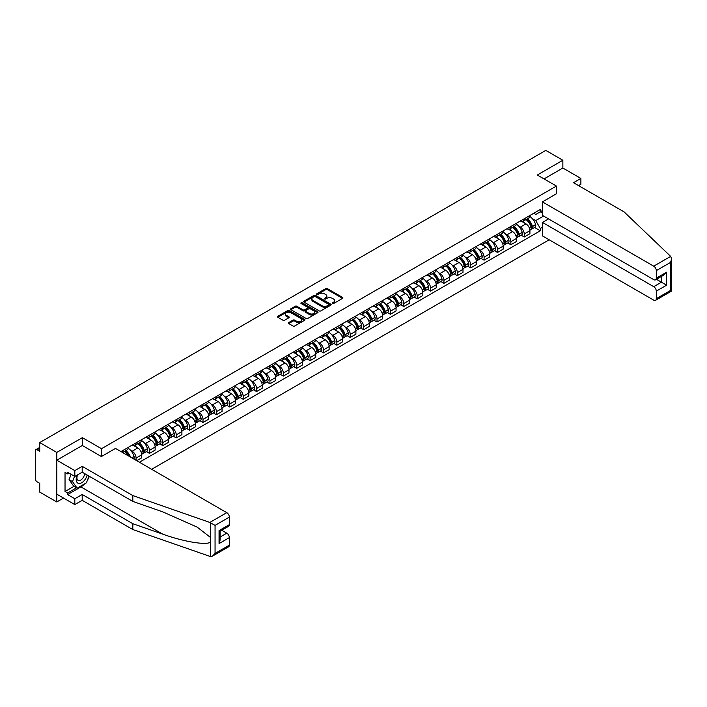 <?xml version="1.0" encoding="UTF-8"?>
<svg xmlns="http://www.w3.org/2000/svg" width="707" height="707" viewBox="0 0 707 707"><rect width="100%" height="100%" fill="white"/><g stroke="black" fill="none" stroke-linecap="round" stroke-linejoin="round"><path stroke-width="1.06" d="M332.423 303.533A0.831 0.477 0 0 0 333.598 303.533L342.55 298.363A1.193 0.689 0 0 0 342.895 297.877A1.193 0.689 0 0 0 342.55 297.391L327.385 288.642A1.193 0.689 0 0 0 325.706 288.642L316.754 293.803A0.831 0.477 0 0 0 317.938 294.483L319.096 293.82A3.809 2.201 0 0 1 324.486 293.82L325.741 294.545A3.809 2.201 0 0 1 326.864 296.1A3.809 2.201 0 0 1 325.741 297.656L324.584 298.327A0.831 0.477 0 0 0 325.768 299.008L326.926 298.336A3.809 2.201 0 0 1 332.317 298.336L333.58 299.07A3.809 2.201 0 0 1 334.694 300.625A3.809 2.201 0 0 1 333.58 302.181L332.423 302.852A0.831 0.477 0 0 0 332.423 303.533L332.423 302.852M288.73 322.578A1.193 0.689 0 0 0 288.385 323.064A1.193 0.689 0 0 0 288.73 323.55L292.981 326.007A1.193 0.689 0 0 0 294.669 326.007L304.602 320.271A1.193 0.689 0 0 0 304.956 319.785A1.193 0.689 0 0 0 304.602 319.299L289.446 310.541A1.193 0.689 0 0 0 287.758 310.541L277.824 316.285A1.193 0.689 0 0 0 277.471 316.771A1.193 0.689 0 0 0 277.824 317.257L282.959 320.218A1.193 0.689 0 0 0 284.647 320.218L288.898 317.761A1.193 0.689 0 0 0 289.251 317.275A1.193 0.689 0 0 0 288.898 316.789L286.353 315.322A3.19 1.838 0 0 1 285.416 314.023A3.19 1.838 0 0 1 287.387 312.317A3.19 1.838 0 0 1 290.86 312.715L300.837 318.477A3.19 1.838 0 0 1 301.774 319.785A3.19 1.838 0 0 1 299.803 321.482A3.19 1.838 0 0 1 296.33 321.084L294.669 320.121A1.193 0.689 0 0 0 292.981 320.121L288.73 322.578L288.73 323.55M101.508 448.706L82.366 437.66L56.799 452.427L39.725 442.564L545.786 150.397L562.86 160.25L537.293 175.018L556.427 186.065L101.508 448.706L101.508 456.483M319.175 310.886A1.193 0.689 0 0 0 320.863 310.886L330.796 305.15A1.193 0.689 0 0 0 331.15 304.664A1.193 0.689 0 0 0 330.796 304.178L315.64 295.42A1.193 0.689 0 0 0 313.952 295.42L304.019 301.155A1.193 0.689 0 0 0 303.665 301.642A1.193 0.689 0 0 0 304.019 302.128L319.175 310.886M301.447 303.71A0.831 0.477 0 0 1 302.287 303.824L317.69 312.715L307.766 318.442A1.193 0.689 0 0 1 306.078 318.442L290.922 309.693L295.173 307.253L295.173 306.264L290.922 308.72A1.193 0.689 0 0 0 290.568 309.206A1.193 0.689 0 0 0 290.922 309.693L290.922 308.72M295.173 307.253A1.193 0.689 0 0 1 296.86 307.253L296.86 306.264A1.193 0.689 0 0 0 295.173 306.264M296.86 306.264L303.003 309.816A1.193 0.689 0 0 0 304.69 309.816L307.51 308.181A1.193 0.689 0 0 0 307.863 307.695A1.193 0.689 0 0 0 307.51 307.209L301.111 303.515A0.831 0.477 0 0 1 302.287 302.835L317.699 311.734A1.193 0.689 0 0 1 318.053 312.22A1.193 0.689 0 0 1 317.699 312.706L317.699 311.734M56.799 452.427L56.799 501.961L39.725 492.107L39.725 483.332L37.064 481.803A2.43 1.405 -120 0 1 35.35 478.825L35.35 450.792A2.43 1.405 -120 0 1 35.854 449.679L39.725 447.443M151.651 469.289L549.171 239.788M56.799 501.961L63.533 498.073M39.725 442.564L39.725 451.331L37.064 449.802A2.43 1.405 -120 0 0 35.854 449.679M578.565 185.614L580.88 184.28L580.88 178.438L562.86 168.027L562.86 160.25M524.249 218.755A5.585 3.226 60 0 1 523.092 221.264L528.756 217.995A5.585 3.226 -120 0 0 529.914 215.485M518.876 226.302L520.299 227.133A5.585 3.226 60 0 1 524.249 233.964L529.914 230.694A5.585 3.226 -120 0 0 525.964 223.863L521.907 221.521M529.914 230.694L529.914 233.717L524.249 236.986L521.174 235.21M523.092 221.264A5.585 3.226 60 0 1 520.343 221.008M524.249 233.964L524.249 236.986M510.861 226.487A5.585 3.226 60 0 1 509.712 228.988L515.368 225.719A5.585 3.226 -120 0 0 516.525 223.218M507.794 242.943L510.861 244.719L516.525 241.449L516.525 238.427A5.585 3.226 -120 0 0 512.584 231.587L508.527 229.245M509.712 228.988A5.585 3.226 60 0 1 506.963 228.741M505.487 234.035L506.919 234.857A5.585 3.226 60 0 1 510.861 241.697L510.861 244.719M497.481 234.211A5.585 3.226 60 0 1 496.323 236.721L501.988 233.451A5.585 3.226 -120 0 0 503.145 230.942M494.405 250.667L497.481 252.443L503.145 249.173L503.145 246.151A5.585 3.226 -120 0 0 499.195 239.32L495.139 236.978M496.323 236.721A5.585 3.226 60 0 1 493.574 236.465M492.107 241.759L493.53 242.581A5.585 3.226 60 0 1 497.481 249.421L497.481 252.443M484.092 241.944A5.585 3.226 60 0 1 482.934 244.445L488.599 241.175A5.585 3.226 -120 0 0 489.757 238.674M481.025 258.4L484.092 260.167L489.757 256.897L489.757 253.875A5.585 3.226 -120 0 0 485.806 247.043L481.759 244.702M482.934 244.445A5.585 3.226 60 0 1 480.186 244.198M478.719 249.491L480.15 250.313A5.585 3.226 60 0 1 484.092 257.145L484.092 260.167M470.712 249.668A5.585 3.226 60 0 1 469.554 252.178L475.219 248.908A5.585 3.226 -120 0 0 476.368 246.398M467.636 266.124L470.712 267.9L476.368 264.63L476.368 261.608A5.585 3.226 -120 0 0 472.426 254.767L468.37 252.434M469.554 252.178A5.585 3.226 60 0 1 466.806 251.922M465.33 257.215L466.761 258.037A5.585 3.226 60 0 1 470.712 264.878L470.712 267.9M457.323 257.392A5.585 3.226 60 0 1 456.165 259.902L461.83 256.632A5.585 3.226 -120 0 0 462.988 254.122M454.256 273.856L457.323 275.624L462.988 272.354L462.988 269.332A5.585 3.226 -120 0 0 459.037 262.5L454.99 260.158M456.165 259.902A5.585 3.226 60 0 1 453.417 259.646M451.95 264.939L453.373 265.77A5.585 3.226 60 0 1 457.323 272.602L457.323 275.624M443.934 265.125A5.585 3.226 60 0 1 442.785 267.626L448.441 264.356A5.585 3.226 -120 0 0 449.599 261.855M440.868 281.58L443.934 283.357L449.599 280.087L449.599 277.064A5.585 3.226 -120 0 0 445.657 270.224L441.601 267.882M442.785 267.626A5.585 3.226 60 0 1 440.037 267.379M438.561 272.672L439.993 273.494A5.585 3.226 60 0 1 443.934 280.334L443.934 283.357M430.554 272.849A5.585 3.226 60 0 1 429.396 275.359L435.061 272.089A5.585 3.226 -120 0 0 436.219 269.579M427.479 289.304L430.554 291.081L436.219 287.811L436.219 284.788A5.585 3.226 -120 0 0 432.269 277.957L428.212 275.615M429.396 275.359A5.585 3.226 60 0 1 426.648 275.103M425.181 280.396L426.604 281.227A5.585 3.226 60 0 1 430.554 288.058L430.554 291.081M417.165 280.582A5.585 3.226 60 0 1 416.008 283.083L421.672 279.813A5.585 3.226 -120 0 0 422.83 277.312M414.099 297.037L417.165 298.814L422.83 295.544L422.83 292.521A5.585 3.226 -120 0 0 418.88 285.681L414.832 283.339M416.008 283.083A5.585 3.226 60 0 1 413.268 282.835M411.792 288.129L413.224 288.951A5.585 3.226 60 0 1 417.165 295.791L417.165 298.814M403.785 288.306A5.585 3.226 60 0 1 402.628 290.816L408.293 287.546A5.585 3.226 -120 0 0 409.441 285.036M400.71 304.761L403.785 306.538L409.45 303.268L409.45 300.245A5.585 3.226 -120 0 0 405.5 293.414L401.443 291.072M402.628 290.816A5.585 3.226 60 0 1 399.879 290.559M398.412 295.853L399.835 296.675A5.585 3.226 60 0 1 403.785 303.515L403.785 306.538M390.397 296.039A5.585 3.226 60 0 1 389.239 298.54L394.904 295.27A5.585 3.226 -120 0 0 396.061 292.769M387.33 312.494L390.397 314.262L396.061 310.992L396.061 307.978A5.585 3.226 -120 0 0 392.111 301.138L388.063 298.796M389.239 298.54A5.585 3.226 60 0 1 386.49 298.292M385.023 303.586L386.455 304.408A5.585 3.226 60 0 1 390.397 311.239L390.397 314.262M377.017 303.763A5.585 3.226 60 0 1 375.859 306.272L381.524 303.003A5.585 3.226 -120 0 0 382.673 300.493M373.941 320.218L377.017 321.994L382.673 318.724L382.673 315.702A5.585 3.226 -120 0 0 378.731 308.862L374.675 306.529M375.859 306.272A5.585 3.226 60 0 1 373.11 306.016M371.635 311.31L373.066 312.132A5.585 3.226 60 0 1 377.017 318.972L377.017 321.994M363.628 311.487A5.585 3.226 60 0 1 362.47 313.996L368.135 310.727A5.585 3.226 -120 0 0 369.293 308.225M360.561 327.951L363.628 329.718L369.293 326.448L369.293 323.426A5.585 3.226 -120 0 0 365.342 316.595L361.295 314.253M362.47 313.996A5.585 3.226 60 0 1 359.722 313.749M358.255 319.043L359.677 319.864A5.585 3.226 60 0 1 363.628 326.696L363.628 329.718M350.239 319.219A5.585 3.226 60 0 1 349.09 321.72L354.746 318.45A5.585 3.226 -120 0 0 355.904 315.949M347.172 335.675L350.239 337.451L355.904 334.181L355.904 331.159A5.585 3.226 -120 0 0 351.962 324.319L347.906 321.977M349.09 321.72A5.585 3.226 60 0 1 346.342 321.473M344.866 326.767L346.297 327.588A5.585 3.226 60 0 1 350.239 334.429L350.239 337.451M336.859 326.943A5.585 3.226 60 0 1 335.701 329.453L341.366 326.183A5.585 3.226 -120 0 0 342.524 323.673M333.784 343.408L336.859 345.175L342.524 341.905L342.524 338.883A5.585 3.226 -120 0 0 338.573 332.051L334.517 329.709M335.701 329.453A5.585 3.226 60 0 1 332.953 329.197M331.486 334.491L332.909 335.321A5.585 3.226 60 0 1 336.859 342.153L336.859 345.175M323.47 334.676A5.585 3.226 60 0 1 322.312 337.177L327.977 333.907A5.585 3.226 -120 0 0 329.135 331.406M320.404 351.132L323.47 352.908L329.135 349.638L329.135 346.616A5.585 3.226 -120 0 0 325.185 339.775L321.137 337.433M322.312 337.177A5.585 3.226 60 0 1 319.573 336.93M318.097 342.223L319.529 343.045A5.585 3.226 60 0 1 323.47 349.885L323.47 352.908M310.09 342.4A5.585 3.226 60 0 1 308.932 344.91L314.597 341.64A5.585 3.226 -120 0 0 315.746 339.13M307.015 358.856L310.09 360.632L315.746 357.362L315.746 354.34A5.585 3.226 -120 0 0 311.805 347.508L307.748 345.166M308.932 344.91A5.585 3.226 60 0 1 306.184 344.654M304.717 349.947L306.14 350.778A5.585 3.226 60 0 1 310.09 357.609L310.09 360.632M296.701 350.133A5.585 3.226 60 0 1 295.544 352.634L301.209 349.364A5.585 3.226 -120 0 0 302.366 346.863M293.635 366.588L296.701 368.356L302.366 365.086L302.366 362.072A5.585 3.226 -120 0 0 298.416 355.232L294.368 352.89M295.544 352.634A5.585 3.226 60 0 1 292.795 352.386M291.328 357.68L292.751 358.502A5.585 3.226 60 0 1 296.701 365.342L296.701 368.356M283.321 357.857A5.585 3.226 60 0 1 282.164 360.367L287.829 357.097A5.585 3.226 -120 0 0 288.977 354.587M280.246 374.312L283.321 376.089L288.977 372.819L288.977 369.796A5.585 3.226 -120 0 0 285.036 362.956L280.979 360.623M282.164 360.367A5.585 3.226 60 0 1 279.415 360.11M277.939 365.404L279.371 366.226A5.585 3.226 60 0 1 283.321 373.066L283.321 376.089M269.933 365.59A5.585 3.226 60 0 1 268.775 368.091L274.44 364.821A5.585 3.226 -120 0 0 275.597 362.32M266.857 382.045L269.933 383.813L275.597 380.543L275.597 377.52A5.585 3.226 -120 0 0 271.647 370.689L267.591 368.347M268.775 368.091A5.585 3.226 60 0 1 266.026 367.843M264.559 373.137L265.982 373.959A5.585 3.226 60 0 1 269.933 380.79L269.933 383.813M256.544 373.314A5.585 3.226 60 0 1 255.395 375.815L261.051 372.554A5.585 3.226 -120 0 0 262.209 370.044M253.477 389.769L256.544 391.545L262.209 388.276L262.209 385.253A5.585 3.226 -120 0 0 258.267 378.413L254.211 376.08M255.395 375.815A5.585 3.226 60 0 1 252.646 375.567M251.171 380.861L252.602 381.683A5.585 3.226 60 0 1 256.544 388.523L256.544 391.545M243.164 381.038A5.585 3.226 60 0 1 242.006 383.548L247.671 380.278A5.585 3.226 -120 0 0 248.829 377.768M240.088 397.502L243.164 399.269L248.829 396L248.829 392.977A5.585 3.226 -120 0 0 244.878 386.146L240.822 383.804M242.006 383.548A5.585 3.226 60 0 1 239.258 383.291M237.791 388.585L239.213 389.416A5.585 3.226 60 0 1 243.164 396.247L243.164 399.269M229.775 388.77A5.585 3.226 60 0 1 228.617 391.271L234.282 388.002A5.585 3.226 -120 0 0 235.44 385.501M226.708 405.226L229.775 407.002L235.44 403.732L235.44 400.71A5.585 3.226 -120 0 0 231.489 393.87L227.442 391.528M228.617 391.271A5.585 3.226 60 0 1 225.869 391.024M224.402 396.318L225.833 397.14A5.585 3.226 60 0 1 229.775 403.98L229.775 407.002M216.395 396.494A5.585 3.226 60 0 1 215.237 399.004L220.902 395.734A5.585 3.226 -120 0 0 222.051 393.225M213.32 412.95L216.395 414.726L222.051 411.456L222.051 408.434A5.585 3.226 -120 0 0 218.11 401.603L214.053 399.261M215.237 399.004A5.585 3.226 60 0 1 212.489 398.748M211.013 404.042L212.445 404.872A5.585 3.226 60 0 1 216.395 411.704L216.395 414.726M203.006 404.227A5.585 3.226 60 0 1 201.849 406.728L207.513 403.458A5.585 3.226 -120 0 0 208.671 400.957M199.94 420.683L203.006 422.45L208.671 419.189L208.671 416.167A5.585 3.226 -120 0 0 204.721 409.326L200.673 406.985M201.849 406.728A5.585 3.226 60 0 1 199.1 406.481M197.633 411.774L199.056 412.596A5.585 3.226 60 0 1 203.006 419.437L203.006 422.45M189.617 411.951A5.585 3.226 60 0 1 188.469 414.461L194.125 411.191A5.585 3.226 -120 0 0 195.282 408.681M186.551 428.407L189.617 430.183L195.282 426.913L195.282 423.891A5.585 3.226 -120 0 0 191.341 417.05L187.284 414.717M188.469 414.461A5.585 3.226 60 0 1 185.72 414.205M184.244 419.498L185.676 420.32A5.585 3.226 60 0 1 189.617 427.161L189.617 430.183M176.237 419.684A5.585 3.226 60 0 1 175.08 422.185L180.745 418.915A5.585 3.226 -120 0 0 181.902 416.414M173.162 436.139L176.237 437.907L181.902 434.637L181.902 431.615A5.585 3.226 -120 0 0 177.952 424.783L173.895 422.441M175.08 422.185A5.585 3.226 60 0 1 172.331 421.938M170.864 427.231L172.287 428.053A5.585 3.226 60 0 1 176.237 434.885L176.237 437.907M162.849 427.408A5.585 3.226 60 0 1 161.7 429.918L167.356 426.648A5.585 3.226 -120 0 0 168.513 424.138M159.782 443.863L162.849 445.64L168.513 442.37L168.513 439.347A5.585 3.226 -120 0 0 164.572 432.507L160.516 430.174M161.7 429.918A5.585 3.226 60 0 1 158.951 429.662M157.475 434.955L158.907 435.777A5.585 3.226 60 0 1 162.849 442.617L162.849 445.64M149.469 435.132A5.585 3.226 60 0 1 148.311 437.642L153.976 434.372A5.585 3.226 -120 0 0 155.133 431.862M146.393 451.596L149.469 453.364L155.133 450.094L155.133 447.071A5.585 3.226 -120 0 0 151.183 440.24L147.127 437.898M148.311 437.642A5.585 3.226 60 0 1 145.562 437.386M144.095 442.679L145.518 443.51A5.585 3.226 60 0 1 149.469 450.341L149.469 453.364M136.08 442.865A5.585 3.226 60 0 1 134.922 445.366L140.587 442.096A5.585 3.226 -120 0 0 141.745 439.595M136.769 460.699L141.745 457.827L141.745 454.804A5.585 3.226 -120 0 0 137.794 447.964L133.747 445.622M134.922 445.366A5.585 3.226 60 0 1 132.174 445.118M130.707 450.412L132.138 451.234A5.585 3.226 60 0 1 136.08 458.074L136.08 460.301M122.576 452.498L127.207 449.829A5.585 3.226 -120 0 0 128.356 447.319M122.7 450.589A5.585 3.226 60 0 1 122.284 452.33M542.437 213.063L540.289 211.826L535.747 214.451L533.732 213.284M532.256 218.578L535.747 220.593L543.595 216.059M542.437 227.23L540.289 228.467L535.747 220.593M139.429 462.237L540.289 230.791L540.289 228.467M542.437 210.58L540.289 211.826L540.289 209.493L120.977 451.579M556.427 186.065L556.427 193.842M82.366 437.66L82.366 445.543M534.563 227.486L540.289 230.791M332.75 303.648L333.58 303.17A3.809 2.201 0 0 0 334.694 301.615L334.694 300.625M326.864 296.1L326.864 297.09A3.809 2.201 0 0 1 325.741 298.646L324.92 299.123M342.55 297.391L342.55 298.363L327.385 289.631A1.193 0.689 0 0 0 325.706 289.631L317.09 294.607M330.796 304.178L330.796 305.15L315.64 296.41A1.193 0.689 0 0 0 313.952 296.41L304.037 302.136M328.693 305A0.831 0.477 0 0 0 328.693 304.319L315.384 296.64A0.831 0.477 0 0 0 314.208 296.64L312.989 297.338A3.809 2.201 0 0 0 311.867 298.902A3.809 2.201 0 0 0 312.989 300.457L322.083 305.707A3.809 2.201 0 0 0 327.474 305.707L328.693 305L328.693 305.99A0.831 0.477 0 0 0 328.941 305.654L328.941 304.664M311.867 298.902L311.867 299.892A3.809 2.201 0 0 0 312.989 301.447L312.989 300.457M328.693 305.99L327.474 306.697A3.809 2.201 0 0 1 322.083 306.697L312.989 301.447M296.86 307.253L303.003 310.806A1.193 0.689 0 0 0 304.69 310.806L307.51 309.18A1.193 0.689 0 0 0 307.863 308.694L307.863 307.695M309.383 313.501A3.19 1.838 0 0 0 312.856 313.899A3.19 1.838 0 0 0 314.827 312.194A3.19 1.838 0 0 0 313.89 310.894L310.373 308.862A1.193 0.689 0 0 0 308.694 308.862L305.866 310.497A1.193 0.689 0 0 0 305.521 310.983A1.193 0.689 0 0 0 305.866 311.469L309.383 313.501L309.383 314.491A3.19 1.838 0 0 0 312.856 314.889A3.19 1.838 0 0 0 314.827 313.183L314.827 312.194M305.521 310.983L305.521 311.973A1.193 0.689 0 0 0 305.866 312.459L305.866 311.469M309.383 314.491L305.866 312.459M301.774 319.785L301.774 320.775A3.19 1.838 0 0 1 299.803 322.472A3.19 1.838 0 0 1 296.33 322.074L294.669 321.111A1.193 0.689 0 0 0 292.981 321.111L288.748 323.559M285.416 314.023L285.416 315.013A3.19 1.838 0 0 0 286.353 316.312L286.353 315.322M288.898 316.789L288.898 317.761L286.353 316.312M304.602 319.299L304.602 320.271L289.446 311.531A1.193 0.689 0 0 0 287.758 311.531L277.842 317.266M526.353 219.382A7.644 4.41 60 0 1 526.397 219.4A7.644 4.41 60 0 1 531.425 226.258L531.47 226.417A1.485 0.857 60 0 1 531.231 227.583A1.485 0.857 60 0 1 531.204 227.601M526.017 219.577A9.226 5.32 60 0 1 531.09 227.177L531.134 227.336A3.067 1.768 60 0 1 530.648 229.748L529.888 230.182M531.178 229.068A3.067 1.768 -120 0 0 532.026 228.953A3.067 1.768 -120 0 0 532.504 226.549L532.459 226.39A9.226 5.32 -120 0 0 527.395 218.781M529.799 216.466A9.226 5.32 60 0 1 535.597 224.579L535.641 224.738A3.067 1.768 60 0 1 535.155 227.141L532.026 228.953M522.88 221.371A9.226 5.32 60 0 1 524.797 223.191M529.287 223.2L530.462 223.88M670.66 256.385L671.65 258.789L670.581 262.377L656.299 270.622A3.641 2.103 -120 0 0 653.728 266.168L670.66 256.385L624.122 211.923L573.501 182.698L580.88 178.438M548.535 218.905L542.437 222.422L542.437 235.899L653.728 300.148A3.641 2.103 -120 0 0 655.548 300.325A3.641 2.103 -120 0 0 656.299 298.663L656.299 291.134A3.641 2.103 -120 0 0 653.728 286.671L661.443 282.217L666.595 285.186L656.299 291.134M542.437 222.422L653.728 286.671M556.427 193.745L542.437 201.91L542.437 215.388L653.728 279.636A3.641 2.103 -120 0 0 655.548 279.822A3.641 2.103 -120 0 0 656.299 278.151L656.299 270.622M542.437 201.91L653.728 266.168M562.86 168.027L544.028 178.906M656.423 279.309L661.443 282.217L661.443 276.41M656.299 278.151L666.595 272.204L664.023 274.926L655.548 279.822M656.299 298.663L670.581 290.409L671.129 290.727M84.69 483.827A13.654 7.883 -60 0 1 80.907 486.902L67.616 494.582L74.818 498.744L82.198 494.485L132.819 523.71L132.819 529.552L210.606 556.603L212.489 556.126L215.061 553.404L229.351 545.159A3.641 2.103 60 0 1 228.591 546.82L212.489 556.126M132.819 523.71L162.743 534.147C183.997 541.871 207.814 545.707 210.606 541.854L210.606 537.541L197.235 527.157L162.743 511.859L132.819 501.413L82.198 472.188L74.818 476.447L67.616 472.285L67.616 473.876L65.035 472.391L65.035 491.506L67.616 492.991L76.533 487.839M74.818 498.744L74.818 504.586L56.799 494.184L56.799 460.204L82.286 445.49L101.419 456.536L115.488 448.415L226.77 512.663A3.641 2.103 60 0 1 229.351 517.117L229.351 524.647A3.641 2.103 60 0 1 228.591 526.317L220.116 531.213L220.116 539.989L219.055 543.577L219.055 530.595C220.443 531.399 220.443 531.399 219.055 530.595L229.351 524.647M82.198 494.485L82.198 500.326L74.818 504.586M132.819 529.552L82.198 500.326M229.351 517.117L215.061 525.372L209.838 522.438L132.819 495.572L82.198 466.346L74.818 470.606L74.818 476.447M74.818 470.606L56.799 460.204M67.616 494.582L67.616 492.991M82.198 466.346L82.198 472.188M132.819 495.572L132.819 501.413M220.116 537.011L226.77 533.166A3.641 2.103 60 0 1 229.351 537.629L229.351 545.159M226.77 533.166L221.751 530.268M89.338 476.315A13.654 7.883 -60 0 1 87.403 480.256M68.986 473.08L67.616 473.876M65.035 491.506L73.961 486.354M77.275 475.033A7.883 4.551 120 0 0 76.188 479.47A7.883 4.551 120 0 0 80.96 483.093A7.883 4.551 120 0 0 87.111 475.024M77.699 474.786A5.4 3.12 120 0 0 76.939 477.87A5.4 3.12 120 0 0 78.053 480.345A5.4 3.12 120 0 0 82.171 478.939A5.4 3.12 120 0 0 84.575 473.557M89.011 476.12L86.404 482.837L77.134 488.192L73.705 486.204L69.074 479.62L71.133 474.317M77.134 488.192L72.503 481.6L74.562 476.297M69.074 479.62L72.503 481.6M512.973 227.106A7.644 4.41 60 0 1 513.008 227.133A7.644 4.41 60 0 1 518.037 233.99L518.081 234.15A1.485 0.857 60 0 1 517.851 235.316A1.485 0.857 60 0 1 517.816 235.334M512.637 227.3A9.226 5.32 60 0 1 517.701 234.91L517.745 235.069A3.067 1.768 60 0 1 517.268 237.472L516.499 237.914M517.789 236.792A3.067 1.768 -120 0 0 518.638 236.677A3.067 1.768 -120 0 0 519.124 234.273L519.079 234.114A9.226 5.32 -120 0 0 514.007 226.505M516.41 224.199A9.226 5.32 60 0 1 522.208 232.311L522.252 232.47A3.067 1.768 60 0 1 521.766 234.874L518.638 236.677M509.491 229.095A9.226 5.32 60 0 1 511.417 230.915M515.898 230.933L517.073 231.604M499.584 234.839A7.644 4.41 60 0 1 499.619 234.857A7.644 4.41 60 0 1 504.657 241.714L504.701 241.874A1.485 0.857 60 0 1 504.462 243.04A1.485 0.857 60 0 1 504.427 243.058M499.248 235.024A9.226 5.32 60 0 1 504.321 242.634L504.365 242.793A3.067 1.768 60 0 1 503.879 245.205L503.119 245.638M504.4 244.525A3.067 1.768 -120 0 0 505.249 244.41A3.067 1.768 -120 0 0 505.735 242.006L505.691 241.847A9.226 5.32 -120 0 0 500.627 234.238M503.022 231.923A9.226 5.32 60 0 1 508.819 240.035L508.872 240.194A3.067 1.768 60 0 1 508.386 242.598L505.249 244.41M496.102 236.827A9.226 5.32 60 0 1 498.028 238.648M502.518 238.657L503.693 239.337M486.204 242.563A7.644 4.41 60 0 1 486.239 242.581A7.644 4.41 60 0 1 491.268 249.447L491.312 249.606A1.485 0.857 60 0 1 491.082 250.773A1.485 0.857 60 0 1 491.047 250.791M485.868 242.757A9.226 5.32 60 0 1 490.932 250.366L490.976 250.525A3.067 1.768 60 0 1 490.499 252.929L489.73 253.371M491.02 252.249A3.067 1.768 -120 0 0 491.869 252.134A3.067 1.768 -120 0 0 492.355 249.73L492.311 249.571A9.226 5.32 -120 0 0 487.238 241.962M489.642 239.655A9.226 5.32 60 0 1 495.439 247.768L495.483 247.918A3.067 1.768 60 0 1 494.997 250.331L491.869 252.134M482.722 244.551A9.226 5.32 60 0 1 484.649 246.372M489.129 246.381L490.304 247.061M472.815 250.287A7.644 4.41 60 0 1 472.85 250.313A7.644 4.41 60 0 1 477.888 257.171L477.932 257.33A1.485 0.857 60 0 1 477.693 258.497A1.485 0.857 60 0 1 477.658 258.515M472.479 250.481A9.226 5.32 60 0 1 477.552 258.09L477.596 258.249A3.067 1.768 60 0 1 477.11 260.653L476.35 261.095M477.632 259.982A3.067 1.768 -120 0 0 478.48 259.867A3.067 1.768 -120 0 0 478.966 257.454L478.922 257.304A9.226 5.32 -120 0 0 473.849 249.695M476.253 247.379A9.226 5.32 60 0 1 482.05 255.492L482.094 255.651A3.067 1.768 60 0 1 481.617 258.055L478.48 259.867M469.333 252.284A9.226 5.32 60 0 1 471.26 254.096M475.749 254.113L476.925 254.794M459.426 258.02A7.644 4.41 60 0 1 459.47 258.037A7.644 4.41 60 0 1 464.499 264.904L464.543 265.054A1.485 0.857 60 0 1 464.305 266.23A1.485 0.857 60 0 1 464.278 266.247M459.099 258.214A9.226 5.32 60 0 1 464.163 265.823L464.207 265.982A3.067 1.768 60 0 1 463.721 268.386L462.961 268.828M464.252 267.706A3.067 1.768 -120 0 0 465.1 267.591A3.067 1.768 -120 0 0 465.577 265.187L465.533 265.028A9.226 5.32 -120 0 0 460.469 257.419M462.873 255.103A9.226 5.32 60 0 1 468.67 263.216L468.714 263.375A3.067 1.768 60 0 1 468.228 265.788L465.1 267.591M455.953 260.008A9.226 5.32 60 0 1 457.88 261.829M462.36 261.837L463.536 262.518M446.046 265.744A7.644 4.41 60 0 1 446.082 265.77A7.644 4.41 60 0 1 451.11 272.628L451.154 272.787A1.485 0.857 60 0 1 450.925 273.954A1.485 0.857 60 0 1 450.889 273.971M445.71 265.938A9.226 5.32 60 0 1 450.774 273.547L450.827 273.706A3.067 1.768 60 0 1 450.341 276.11L449.581 276.552M450.863 275.438A3.067 1.768 -120 0 0 451.711 275.323A3.067 1.768 -120 0 0 452.197 272.911L452.153 272.752A9.226 5.32 -120 0 0 447.08 265.143M449.484 262.836A9.226 5.32 60 0 1 455.281 270.949L455.326 271.108A3.067 1.768 60 0 1 454.84 273.512L451.711 275.323M442.564 267.741A9.226 5.32 60 0 1 444.491 269.553M448.972 269.57L450.147 270.242M432.657 273.476A7.644 4.41 60 0 1 432.702 273.494A7.644 4.41 60 0 1 437.73 280.352L437.774 280.511A1.485 0.857 60 0 1 437.536 281.678A1.485 0.857 60 0 1 437.509 281.695M432.322 273.671A9.226 5.32 60 0 1 437.394 281.28L437.439 281.43A3.067 1.768 60 0 1 436.953 283.843L436.192 284.276M437.483 283.162A3.067 1.768 -120 0 0 438.331 283.047A3.067 1.768 -120 0 0 438.808 280.644L438.764 280.485A9.226 5.32 -120 0 0 433.7 272.875M436.104 270.56A9.226 5.32 60 0 1 441.902 278.673L441.946 278.832A3.067 1.768 60 0 1 441.46 281.236L438.331 283.047M429.176 275.465A9.226 5.32 60 0 1 431.102 277.285M435.592 277.294L436.767 277.975M419.278 281.2A7.644 4.41 60 0 1 419.313 281.227A7.644 4.41 60 0 1 424.341 288.085L424.386 288.244A1.485 0.857 60 0 1 424.156 289.41A1.485 0.857 60 0 1 424.12 289.428M418.942 281.395A9.226 5.32 60 0 1 424.006 289.004L424.05 289.163A3.067 1.768 60 0 1 423.573 291.567L422.804 292.009M424.094 290.886A3.067 1.768 -120 0 0 424.942 290.771A3.067 1.768 -120 0 0 425.428 288.368L425.384 288.209A9.226 5.32 -120 0 0 420.312 280.599M422.715 278.293A9.226 5.32 60 0 1 428.513 286.406L428.557 286.565A3.067 1.768 60 0 1 428.071 288.969L424.942 290.771M415.796 283.189A9.226 5.32 60 0 1 417.722 285.009M422.203 285.027L423.378 285.699M405.889 288.933A7.644 4.41 60 0 1 405.924 288.951A7.644 4.41 60 0 1 410.961 295.809L411.006 295.968A1.485 0.857 60 0 1 410.767 297.134A1.485 0.857 60 0 1 410.732 297.152M405.553 289.119A9.226 5.32 60 0 1 410.626 296.728L410.67 296.887A3.067 1.768 60 0 1 410.184 299.3L409.424 299.733M410.705 298.619A3.067 1.768 -120 0 0 411.554 298.504A3.067 1.768 -120 0 0 412.04 296.1L411.995 295.941A9.226 5.32 -120 0 0 406.932 288.332M409.326 286.017A9.226 5.32 60 0 1 415.124 294.13L415.177 294.289A3.067 1.768 60 0 1 414.691 296.693L411.554 298.504M402.407 290.922A9.226 5.32 60 0 1 404.333 292.742M408.823 292.751L409.998 293.432M392.509 296.657A7.644 4.41 60 0 1 392.544 296.675A7.644 4.41 60 0 1 397.573 303.542L397.617 303.701A1.485 0.857 60 0 1 397.387 304.867A1.485 0.857 60 0 1 397.352 304.885M392.173 296.852A9.226 5.32 60 0 1 397.237 304.461L397.281 304.62A3.067 1.768 60 0 1 396.795 307.024L396.035 307.465M397.325 306.343A3.067 1.768 -120 0 0 398.174 306.228A3.067 1.768 -120 0 0 398.66 303.824L398.607 303.665A9.226 5.32 -120 0 0 393.543 296.056M395.947 293.75A9.226 5.32 60 0 1 401.744 301.862L401.788 302.013A3.067 1.768 60 0 1 401.302 304.425L398.174 306.228M389.027 298.646A9.226 5.32 60 0 1 390.953 300.466M395.434 300.475L396.609 301.155M379.12 304.381A7.644 4.41 60 0 1 379.155 304.408A7.644 4.41 60 0 1 384.184 311.266L384.237 311.425A1.485 0.857 60 0 1 383.998 312.591A1.485 0.857 60 0 1 383.963 312.609M378.784 304.576A9.226 5.32 60 0 1 383.857 312.185L383.901 312.344A3.067 1.768 60 0 1 383.415 314.748L382.655 315.189M383.936 314.076A3.067 1.768 -120 0 0 384.785 313.961A3.067 1.768 -120 0 0 385.271 311.557L385.227 311.398A9.226 5.32 -120 0 0 380.154 303.789M382.558 301.474A9.226 5.32 60 0 1 388.355 309.586L388.399 309.746A3.067 1.768 60 0 1 387.922 312.149L384.785 313.961M375.638 306.378A9.226 5.32 60 0 1 377.565 308.19M382.045 308.208L383.221 308.888M365.731 312.114A7.644 4.41 60 0 1 365.775 312.132A7.644 4.41 60 0 1 370.804 318.998L370.848 319.157A1.485 0.857 60 0 1 370.609 320.324A1.485 0.857 60 0 1 370.583 320.342M365.404 312.308A9.226 5.32 60 0 1 370.468 319.918L370.512 320.077A3.067 1.768 60 0 1 370.026 322.48L369.266 322.922M370.556 321.8A3.067 1.768 -120 0 0 371.405 321.685A3.067 1.768 -120 0 0 371.882 319.281L371.838 319.122A9.226 5.32 -120 0 0 366.774 311.513M369.178 309.198A9.226 5.32 60 0 1 374.975 317.31L375.019 317.47A3.067 1.768 60 0 1 374.533 319.882L371.405 321.685M362.258 314.102A9.226 5.32 60 0 1 364.185 315.923M368.665 315.932L369.841 316.612M352.351 319.838A7.644 4.41 60 0 1 352.386 319.864A7.644 4.41 60 0 1 357.415 326.722L357.459 326.881A1.485 0.857 60 0 1 357.229 328.048A1.485 0.857 60 0 1 357.194 328.066M352.015 320.032A9.226 5.32 60 0 1 357.079 327.641L357.132 327.801A3.067 1.768 60 0 1 356.646 330.204L355.886 330.646M357.168 329.533A3.067 1.768 -120 0 0 358.016 329.418A3.067 1.768 -120 0 0 358.502 327.005L358.458 326.846A9.226 5.32 -120 0 0 353.385 319.237M355.789 316.93A9.226 5.32 60 0 1 361.586 325.043L361.63 325.202A3.067 1.768 60 0 1 361.144 327.606L358.016 329.418M348.869 321.835A9.226 5.32 60 0 1 350.796 323.647M355.276 323.665L356.452 324.345M338.962 327.571A7.644 4.41 60 0 1 339.007 327.588A7.644 4.41 60 0 1 344.035 334.446L344.079 334.605A1.485 0.857 60 0 1 343.841 335.772A1.485 0.857 60 0 1 343.805 335.79M338.626 327.765A9.226 5.32 60 0 1 343.699 335.374L343.743 335.525A3.067 1.768 60 0 1 343.257 337.937L342.497 338.37M343.779 337.257A3.067 1.768 -120 0 0 344.636 337.142A3.067 1.768 -120 0 0 345.113 334.738L345.069 334.579A9.226 5.32 -120 0 0 340.005 326.97M342.409 324.654A9.226 5.32 60 0 1 348.206 332.767L348.251 332.926A3.067 1.768 60 0 1 347.764 335.33L344.636 337.142M335.48 329.559A9.226 5.32 60 0 1 337.407 331.38M341.896 331.389L343.072 332.069M325.582 335.295A7.644 4.41 60 0 1 325.618 335.321A7.644 4.41 60 0 1 330.646 342.179L330.69 342.338A1.485 0.857 60 0 1 330.461 343.505A1.485 0.857 60 0 1 330.425 343.522M325.247 335.489A9.226 5.32 60 0 1 330.31 343.098L330.355 343.257A3.067 1.768 60 0 1 329.877 345.661L329.108 346.103M330.399 344.981A3.067 1.768 -120 0 0 331.247 344.866A3.067 1.768 -120 0 0 331.733 342.462L331.689 342.303A9.226 5.32 -120 0 0 326.616 334.694M329.02 332.387A9.226 5.32 60 0 1 334.818 340.5L334.862 340.659A3.067 1.768 60 0 1 334.376 343.063L331.247 344.866M322.1 337.283A9.226 5.32 60 0 1 324.027 339.104M328.508 339.121L329.683 339.793M312.194 343.028A7.644 4.41 60 0 1 312.229 343.045A7.644 4.41 60 0 1 317.266 349.903L317.31 350.062A1.485 0.857 60 0 1 317.072 351.229A1.485 0.857 60 0 1 317.036 351.246M311.858 343.213A9.226 5.32 60 0 1 316.93 350.822L316.975 350.981A3.067 1.768 60 0 1 316.489 353.394L315.729 353.827M317.01 352.713A3.067 1.768 -120 0 0 317.858 352.599A3.067 1.768 -120 0 0 318.344 350.195L318.3 350.036A9.226 5.32 -120 0 0 313.236 342.427M315.631 340.111A9.226 5.32 60 0 1 321.429 348.224L321.473 348.383A3.067 1.768 60 0 1 320.996 350.787L317.858 352.599M308.712 345.016A9.226 5.32 60 0 1 310.638 346.837M315.128 346.845L316.303 347.526M298.805 350.752A7.644 4.41 60 0 1 298.849 350.778A7.644 4.41 60 0 1 303.877 357.636L303.922 357.795A1.485 0.857 60 0 1 303.692 358.962A1.485 0.857 60 0 1 303.657 358.979M298.478 350.946A9.226 5.32 60 0 1 303.542 358.555L303.586 358.714A3.067 1.768 60 0 1 303.1 361.118L302.34 361.56M303.63 360.437A3.067 1.768 -120 0 0 304.478 360.323A3.067 1.768 -120 0 0 304.964 357.919L304.911 357.76A9.226 5.32 -120 0 0 299.848 350.151M302.251 347.844A9.226 5.32 60 0 1 308.049 355.957L308.093 356.116A3.067 1.768 60 0 1 307.607 358.52L304.478 360.323M295.332 352.74A9.226 5.32 60 0 1 297.258 354.56M301.739 354.569L302.914 355.25M285.425 358.476A7.644 4.41 60 0 1 285.46 358.502A7.644 4.41 60 0 1 290.489 365.36L290.542 365.519A1.485 0.857 60 0 1 290.303 366.686A1.485 0.857 60 0 1 290.268 366.703M285.089 358.67A9.226 5.32 60 0 1 290.162 366.279L290.206 366.438A3.067 1.768 60 0 1 289.72 368.842L288.96 369.284M290.241 368.17A3.067 1.768 -120 0 0 291.09 368.055A3.067 1.768 -120 0 0 291.576 365.652L291.531 365.492A9.226 5.32 -120 0 0 286.459 357.883M288.863 355.568A9.226 5.32 60 0 1 294.66 363.681L294.704 363.84A3.067 1.768 60 0 1 294.227 366.244L291.09 368.055M281.943 360.473A9.226 5.32 60 0 1 283.869 362.284M288.35 362.302L289.525 362.983M272.036 366.208A7.644 4.41 60 0 1 272.08 366.226A7.644 4.41 60 0 1 277.109 373.093L277.153 373.252A1.485 0.857 60 0 1 276.914 374.418A1.485 0.857 60 0 1 276.888 374.436M271.7 366.403A9.226 5.32 60 0 1 276.773 374.012L276.817 374.171A3.067 1.768 60 0 1 276.331 376.575L275.571 377.017M276.861 375.894A3.067 1.768 -120 0 0 277.71 375.779A3.067 1.768 -120 0 0 278.187 373.376L278.143 373.216A9.226 5.32 -120 0 0 273.079 365.607M275.483 363.292A9.226 5.32 60 0 1 281.28 371.405L281.324 371.564A3.067 1.768 60 0 1 280.838 373.976L277.71 375.779M268.563 368.197A9.226 5.32 60 0 1 270.481 370.017M274.97 370.026L276.145 370.707M258.656 373.932A7.644 4.41 60 0 1 258.691 373.959A7.644 4.41 60 0 1 263.72 380.817L263.764 380.976A1.485 0.857 60 0 1 263.534 382.142A1.485 0.857 60 0 1 263.499 382.16M258.32 374.127A9.226 5.32 60 0 1 263.384 381.736L263.428 381.895A3.067 1.768 60 0 1 262.951 384.299L262.182 384.741M263.472 383.627A3.067 1.768 -120 0 0 264.321 383.512A3.067 1.768 -120 0 0 264.807 381.1L264.763 380.94A9.226 5.32 -120 0 0 259.69 373.331M262.094 371.025A9.226 5.32 60 0 1 267.891 379.138L267.935 379.297A3.067 1.768 60 0 1 267.449 381.7L264.321 383.512M255.174 375.93A9.226 5.32 60 0 1 257.101 377.741M261.581 377.759L262.757 378.439M245.267 381.665A7.644 4.41 60 0 1 245.311 381.683A7.644 4.41 60 0 1 250.34 388.541L250.384 388.7A1.485 0.857 60 0 1 250.145 389.866A1.485 0.857 60 0 1 250.11 389.884M244.931 381.86A9.226 5.32 60 0 1 250.004 389.469L250.048 389.628A3.067 1.768 60 0 1 249.562 392.032L248.802 392.473M250.084 391.351A3.067 1.768 -120 0 0 250.932 391.236A3.067 1.768 -120 0 0 251.418 388.832L251.374 388.673A9.226 5.32 -120 0 0 246.31 381.064M248.705 378.749A9.226 5.32 60 0 1 254.502 386.862L254.555 387.021A3.067 1.768 60 0 1 254.069 389.424L250.932 391.236M241.785 383.654A9.226 5.32 60 0 1 243.712 385.474M248.201 385.483L249.377 386.163M231.887 389.389A7.644 4.41 60 0 1 231.923 389.416A7.644 4.41 60 0 1 236.951 396.274L236.995 396.433A1.485 0.857 60 0 1 236.765 397.599A1.485 0.857 60 0 1 236.73 397.617M231.551 389.584A9.226 5.32 60 0 1 236.615 397.193L236.659 397.352A3.067 1.768 60 0 1 236.182 399.755L235.413 400.197M236.704 399.084A3.067 1.768 -120 0 0 237.552 398.96A3.067 1.768 -120 0 0 238.038 396.556L237.994 396.397A9.226 5.32 -120 0 0 232.921 388.788M235.325 386.482A9.226 5.32 60 0 1 241.122 394.594L241.167 394.753A3.067 1.768 60 0 1 240.68 397.157L237.552 398.96M228.405 391.378A9.226 5.32 60 0 1 230.332 393.198M234.812 393.216L235.988 393.887M218.498 397.122A7.644 4.41 60 0 1 218.534 397.14A7.644 4.41 60 0 1 223.571 403.997L223.615 404.157A1.485 0.857 60 0 1 223.377 405.323A1.485 0.857 60 0 1 223.341 405.341M218.163 397.307A9.226 5.32 60 0 1 223.235 404.917L223.279 405.076A3.067 1.768 60 0 1 222.793 407.488L222.033 407.921M223.315 406.808A3.067 1.768 -120 0 0 224.163 406.693A3.067 1.768 -120 0 0 224.649 404.289L224.605 404.13A9.226 5.32 -120 0 0 219.541 396.521M221.936 394.206A9.226 5.32 60 0 1 227.734 402.318L227.778 402.477A3.067 1.768 60 0 1 227.3 404.881L224.163 406.693M215.016 399.11A9.226 5.32 60 0 1 216.943 400.931M221.432 400.94L222.608 401.62M205.11 404.846A7.644 4.41 60 0 1 205.154 404.872A7.644 4.41 60 0 1 210.182 411.73L210.226 411.889A1.485 0.857 60 0 1 209.988 413.056A1.485 0.857 60 0 1 209.961 413.074M204.783 405.04A9.226 5.32 60 0 1 209.846 412.649L209.891 412.808A3.067 1.768 60 0 1 209.405 415.212L208.645 415.654M209.935 414.532A3.067 1.768 -120 0 0 210.783 414.417A3.067 1.768 -120 0 0 211.26 412.013L211.216 411.854A9.226 5.32 -120 0 0 206.152 404.245M208.556 401.938A9.226 5.32 60 0 1 214.354 410.051L214.398 410.21A3.067 1.768 60 0 1 213.912 412.614L210.783 414.417M201.636 406.834A9.226 5.32 60 0 1 203.563 408.655M208.044 408.664L209.219 409.344M191.73 412.579A7.644 4.41 60 0 1 191.765 412.596A7.644 4.41 60 0 1 196.793 419.454L196.838 419.613A1.485 0.857 60 0 1 196.608 420.78A1.485 0.857 60 0 1 196.573 420.798M191.394 412.764A9.226 5.32 60 0 1 196.458 420.373L196.511 420.532A3.067 1.768 60 0 1 196.025 422.936L195.265 423.378M196.546 422.265A3.067 1.768 -120 0 0 197.394 422.15A3.067 1.768 -120 0 0 197.88 419.746L197.836 419.587A9.226 5.32 -120 0 0 192.764 411.978M195.167 409.662A9.226 5.32 60 0 1 200.965 417.775L201.009 417.934A3.067 1.768 60 0 1 200.532 420.338L197.394 422.15M188.248 414.567A9.226 5.32 60 0 1 190.174 416.379M194.655 416.396L195.83 417.077M178.341 420.303A7.644 4.41 60 0 1 178.385 420.32A7.644 4.41 60 0 1 183.413 427.187L183.458 427.346A1.485 0.857 60 0 1 183.219 428.513A1.485 0.857 60 0 1 183.193 428.53M178.005 420.497A9.226 5.32 60 0 1 183.078 428.106L183.122 428.265A3.067 1.768 60 0 1 182.636 430.669L181.876 431.111M183.166 429.989A3.067 1.768 -120 0 0 184.014 429.874A3.067 1.768 -120 0 0 184.492 427.47L184.447 427.311A9.226 5.32 -120 0 0 179.384 419.702M181.787 417.386A9.226 5.32 60 0 1 187.585 425.499L187.629 425.658A3.067 1.768 60 0 1 187.143 428.071L184.014 429.874M174.868 422.291A9.226 5.32 60 0 1 176.785 424.112M181.275 424.12L182.45 424.801M164.961 428.027A7.644 4.41 60 0 1 164.996 428.053A7.644 4.41 60 0 1 170.025 434.911L170.069 435.07A1.485 0.857 60 0 1 169.839 436.237A1.485 0.857 60 0 1 169.804 436.254M164.625 428.221A9.226 5.32 60 0 1 169.689 435.83L169.733 435.989A3.067 1.768 60 0 1 169.256 438.393L168.487 438.835M169.777 437.721A3.067 1.768 -120 0 0 170.626 437.606A3.067 1.768 -120 0 0 171.112 435.194L171.067 435.044A9.226 5.32 -120 0 0 165.995 427.435M168.399 425.119A9.226 5.32 60 0 1 174.196 433.232L174.24 433.391A3.067 1.768 60 0 1 173.754 435.795L170.626 437.606M161.479 430.024A9.226 5.32 60 0 1 163.405 431.836M167.886 431.853L169.061 432.534M151.572 435.759A7.644 4.41 60 0 1 151.607 435.777A7.644 4.41 60 0 1 156.645 442.644L156.689 442.794A1.485 0.857 60 0 1 156.45 443.969A1.485 0.857 60 0 1 156.415 443.987M151.236 435.954A9.226 5.32 60 0 1 156.309 443.563L156.353 443.722A3.067 1.768 60 0 1 155.867 446.126L155.107 446.568M156.388 445.445A3.067 1.768 -120 0 0 157.237 445.33A3.067 1.768 -120 0 0 157.723 442.927L157.679 442.768A9.226 5.32 -120 0 0 152.615 435.159M155.01 432.843A9.226 5.32 60 0 1 160.807 440.956L160.86 441.115A3.067 1.768 60 0 1 160.374 443.528L157.237 445.33M148.09 437.748A9.226 5.32 60 0 1 150.017 439.568M154.506 439.577L155.681 440.258M138.192 443.483A7.644 4.41 60 0 1 138.227 443.51A7.644 4.41 60 0 1 143.256 450.368L143.3 450.527A1.485 0.857 60 0 1 143.07 451.693A1.485 0.857 60 0 1 143.035 451.711M137.856 443.678A9.226 5.32 60 0 1 142.92 451.287L142.964 451.446A3.067 1.768 60 0 1 142.478 453.85L141.718 454.292M143.008 453.178A3.067 1.768 -120 0 0 143.857 453.063A3.067 1.768 -120 0 0 144.343 450.651L144.29 450.492A9.226 5.32 -120 0 0 139.226 442.882M141.63 440.576A9.226 5.32 60 0 1 147.427 448.689L147.471 448.848A3.067 1.768 60 0 1 146.985 451.252L143.857 453.063M134.71 445.481A9.226 5.32 60 0 1 136.637 447.292M141.117 447.31L142.293 447.982M124.803 451.216A7.644 4.41 60 0 1 124.839 451.234A7.644 4.41 60 0 1 129.213 456.333M128.241 448.3A9.226 5.32 60 0 1 134.038 456.413L134.083 456.572A3.067 1.768 60 0 1 133.694 458.923M130.539 457.102A9.226 5.32 -120 0 0 125.837 450.615M124.467 451.411A9.226 5.32 60 0 1 128.144 455.715M127.728 455.034L128.913 455.715M136.08 458.074L141.745 454.804M149.469 450.341L155.133 447.071M162.849 442.617L168.513 439.347M176.237 434.885L181.902 431.615M189.617 427.161L195.282 423.891M203.006 419.437L208.671 416.167M216.395 411.704L222.051 408.434M229.775 403.98L235.44 400.71M243.164 396.247L248.829 392.977M256.544 388.523L262.209 385.253M269.933 380.79L275.597 377.52M283.321 373.066L288.977 369.796M296.701 365.342L302.366 362.072M310.09 357.609L315.746 354.34M323.47 349.885L329.135 346.616M336.859 342.153L342.524 338.883M350.239 334.429L355.904 331.159M363.628 326.696L369.293 323.426M377.017 318.972L382.673 315.702M390.397 311.239L396.061 307.978M403.785 303.515L409.45 300.245M417.165 295.791L422.83 292.521M430.554 288.058L436.219 284.788M443.934 280.334L449.599 277.064M457.323 272.602L462.988 269.332M470.712 264.878L476.368 261.608M484.092 257.145L489.757 253.875M497.481 249.421L503.145 246.151M510.861 241.697L516.525 238.427M132.138 451.234L137.794 447.964M145.518 443.51L151.183 440.24M158.907 435.777L164.572 432.507M172.287 428.053L177.952 424.783M185.676 420.32L191.341 417.05M199.056 412.596L204.721 409.326M212.445 404.872L218.11 401.603M225.833 397.14L231.489 393.87M239.213 389.416L244.878 386.146M252.602 381.683L258.267 378.413M265.982 373.959L271.647 370.689M279.371 366.226L285.036 362.956M292.751 358.502L298.416 355.232M306.14 350.778L311.805 347.508M319.529 343.045L325.185 339.775M332.909 335.321L338.573 332.051M346.297 327.588L351.962 324.319M359.677 319.864L365.342 316.595M373.066 312.132L378.731 308.862M386.455 304.408L392.111 301.138M399.835 296.675L405.5 293.414M413.224 288.951L418.88 285.681M426.604 281.227L432.269 277.957M439.993 273.494L445.657 270.224M453.373 265.77L459.037 262.5M466.761 258.037L472.426 254.767M480.15 250.313L485.806 247.043M493.53 242.581L499.195 239.32M506.919 234.857L512.584 231.587M520.299 227.133L525.964 223.863M39.725 448.265L37.064 449.802M333.58 303.17L333.58 302.181M324.584 299.008L324.584 298.327M325.741 298.646L325.741 297.656M316.754 294.483L316.754 293.803M325.706 289.631L325.706 288.642M327.385 289.631L327.385 288.642M304.019 302.128L304.019 301.155M313.952 296.41L313.952 295.42M315.64 296.41L315.64 295.42M322.083 306.697L322.083 305.707M327.474 306.697L327.474 305.707M303.003 310.806L303.003 309.816M304.69 310.806L304.69 309.816M307.51 309.18L307.51 308.181M302.287 303.824L302.287 302.835M292.981 321.111L292.981 320.121M294.669 321.111L294.669 320.121M296.33 322.074L296.33 321.084M277.824 317.257L277.824 316.285M287.758 311.531L287.758 310.541M289.446 311.531L289.446 310.541M529.455 228.308L531.134 227.336M532.504 226.549L535.641 224.738M532.459 226.39L535.597 224.579M529.402 228.158L531.54 226.903M670.581 290.409L670.581 262.377M666.595 272.204L666.595 285.186M210.606 556.603L210.606 541.854M210.606 537.541L210.606 522.791M215.061 525.372L215.061 553.404M229.351 537.629L219.055 543.577M209.838 522.438L226.77 512.663M80.907 486.902L162.743 534.147M516.075 236.032L517.745 235.069M519.124 234.273L522.252 232.47M519.079 234.114L522.208 232.311M516.013 235.882L518.16 234.636M502.686 243.765L504.365 242.793M505.735 242.006L508.872 240.194M505.691 241.847L508.819 240.035M502.633 243.615L504.771 242.36M489.297 251.489L490.976 250.525M492.355 249.73L495.483 247.918M492.311 249.571L495.439 247.768M489.244 251.338L491.383 250.092M475.917 259.222L477.596 258.249M478.966 257.454L482.094 255.651M478.922 257.304L482.05 255.492M475.864 259.071L478.003 257.816M462.528 266.946L464.207 265.982M465.577 265.187L468.714 263.375M465.533 265.028L468.67 263.216M464.163 265.805L464.614 265.549M462.475 266.795L464.163 265.823M449.148 274.678L450.827 273.706M452.197 272.911L455.326 271.108M452.153 272.752L455.281 270.949M450.774 273.538L451.234 273.273M449.086 274.519L450.774 273.547M435.759 282.402L437.439 281.43M438.808 280.644L441.946 278.832M438.764 280.485L441.902 278.673M437.386 281.262L437.845 280.997M435.706 282.252L437.394 281.28M422.379 290.126L424.05 289.163M425.428 288.368L428.557 286.565M425.384 288.209L428.513 286.406M422.318 289.976L424.465 288.73M408.991 297.859L410.67 296.887M412.04 296.1L415.177 294.289M411.995 295.941L415.124 294.13M408.938 297.709L411.076 296.454M395.602 305.583L397.281 304.62M398.66 303.824L401.788 302.013M398.607 303.665L401.744 301.862M395.549 305.433L397.688 304.187M382.222 313.316L383.901 312.344M385.271 311.557L388.399 309.746M385.227 311.398L388.355 309.586M382.16 313.166L384.308 311.911M368.833 321.04L370.512 320.077M371.882 319.281L375.019 317.47M371.838 319.122L374.975 317.31M368.78 320.89L370.919 319.644M355.453 328.773L357.132 327.801M358.502 327.005L361.63 325.202M358.458 326.846L361.586 325.043M355.391 328.614L357.539 327.368M342.064 336.497L343.743 335.525M345.113 334.738L348.251 332.926M345.069 334.579L348.206 332.767M343.69 335.357L344.15 335.091M342.011 336.346L343.699 335.374M328.684 344.229L330.355 343.257M331.733 342.462L334.862 340.659M331.689 342.303L334.818 340.5M330.31 343.089L330.77 342.824M328.622 344.07L330.31 343.098M315.295 351.953L316.975 350.981M318.344 350.195L321.473 348.383M318.3 350.036L321.429 348.224M315.242 351.803L317.381 350.548M301.907 359.677L303.586 358.714M304.964 357.919L308.093 356.116M304.911 357.76L308.049 355.957M301.854 359.527L303.992 358.281M288.527 367.41L290.206 366.438M291.576 365.652L294.704 363.84M291.531 365.492L294.66 363.681M290.153 366.27L290.612 366.005M288.465 367.26L290.162 366.279M275.138 375.134L276.817 374.171M278.187 373.376L281.324 371.564M278.143 373.216L281.28 371.405M275.085 374.984L277.224 373.738M261.758 382.867L263.428 381.895M264.807 381.1L267.935 379.297M264.763 380.94L267.891 379.138M261.696 382.708L263.844 381.462M248.369 390.591L250.048 389.628M251.418 388.832L254.555 387.021M251.374 388.673L254.502 386.862M248.316 390.441L250.455 389.186M234.98 398.324L236.659 397.352M238.038 396.556L241.167 394.753M237.994 396.397L241.122 394.594M234.927 398.165L237.066 396.919M221.6 406.048L223.279 405.076M224.649 404.289L227.778 402.477M224.605 404.13L227.734 402.318M223.226 404.908L223.686 404.643M221.547 405.898L223.235 404.917M208.212 413.772L209.891 412.808M211.26 412.013L214.398 410.21M211.216 411.854L214.354 410.051M209.846 412.641L210.297 412.375M208.158 413.622L209.846 412.649M194.832 421.505L196.511 420.532M197.88 419.746L201.009 417.934M197.836 419.587L200.965 417.775M194.77 421.354L196.917 420.099M181.443 429.229L183.122 428.265M184.492 427.47L187.629 425.658M184.447 427.311L187.585 425.499M181.39 429.078L183.528 427.832M168.063 436.961L169.733 435.989M171.112 435.194L174.24 433.391M171.067 435.044L174.196 433.232M168.001 436.811L170.148 435.556M154.674 444.685L156.353 443.722M157.723 442.927L160.86 441.115M157.679 442.768L160.807 440.956M154.621 444.535L156.76 443.289M141.285 452.418L142.964 451.446M144.343 450.651L147.471 448.848M144.29 450.492L147.427 448.689M141.232 452.259L143.371 451.013M131.856 457.862L134.083 456.572M131.696 457.765L134.038 456.413M671.65 258.789L671.65 291.028L655.548 300.325"/></g></svg>
